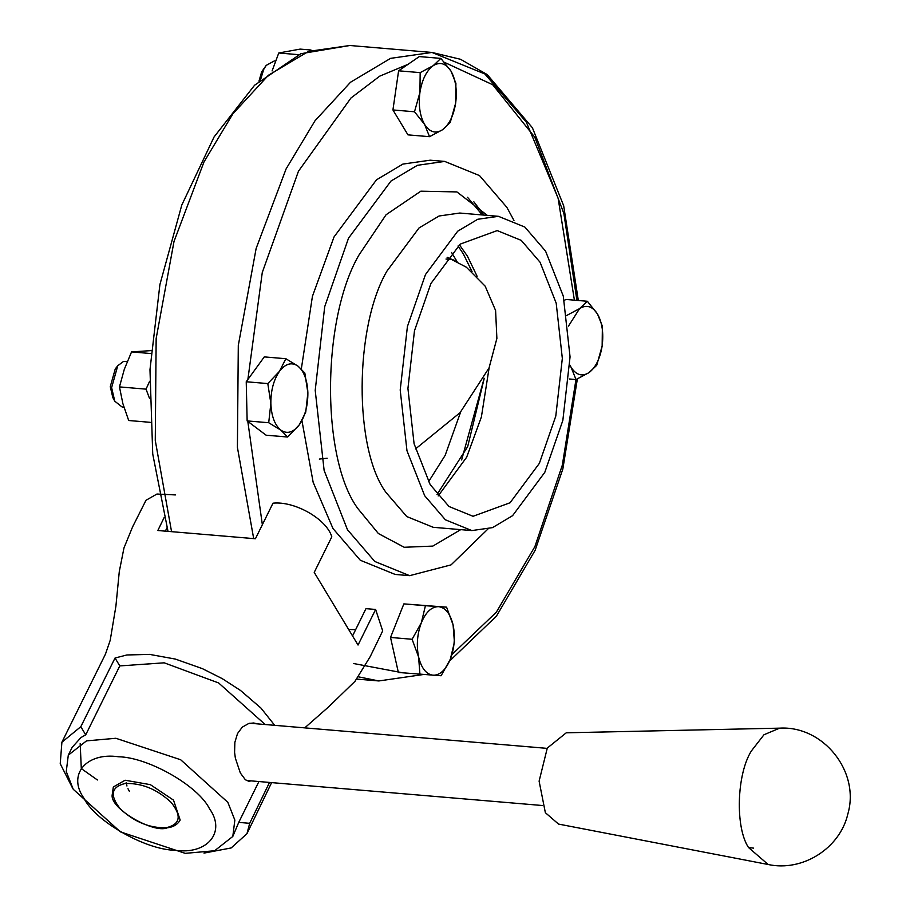 <?xml version="1.0" encoding="UTF-8"?>
<svg xmlns="http://www.w3.org/2000/svg" width="910" height="910" viewBox="0 0 910 910"><rect width="100%" height="100%" fill="white"/><g stroke="black" fill="none" stroke-linecap="round" stroke-linejoin="round"><path stroke-width="1.36" d="M310.97 50.016L300.163 49.106L278.767 52.996L272.09 70.946M278.767 52.996L298.673 54.68M151.094 350.612L131.552 351.908L124.306 369.301L119.46 386.898L122.873 403.596L128.685 420.511L150.173 422.32M149.479 398.33L146.044 389.15L149.604 381.301M131.552 351.908L150.878 353.546M119.46 386.898L146.044 389.15M566.657 315.486L579.602 308.592L568.477 326.099M587.36 301.267L597.461 313.939C592.376 306.17 586.427 304.384 579.602 308.592L587.36 301.267L565.792 299.435L564.302 300.471M602.386 326.178L602.147 345.971C603.751 333.117 602.192 322.436 597.461 313.939L602.386 326.178M602.147 345.971L596.721 365.32L588.952 372.656C595.652 367.572 600.054 358.676 602.147 345.971M588.952 372.656L576.019 379.55L571.093 367.31C576.178 375.091 582.127 376.865 588.952 372.656M569.91 365.137L571.093 367.31L569.899 365.433M569.148 378.97L576.019 379.55M429.531 136.682L424.606 124.442C429.691 132.223 435.64 134.009 442.465 129.789C449.165 124.715 453.567 115.82 455.66 103.114C457.264 90.249 455.705 79.579 450.985 71.082L455.91 83.322L455.66 103.114L450.234 122.463L442.465 129.789L429.531 136.682L407.964 134.862L392.927 109.951L398.603 70.809L419.305 56.579L440.872 58.399L450.985 71.082C445.889 63.302 439.939 61.516 433.114 65.736C426.415 70.809 422.024 79.705 419.931 92.422L420.17 72.629L433.114 65.736L440.872 58.399M287.685 437.027L266.118 435.196L247.145 420.909L246.235 381.756L264.287 356.891L285.865 358.722L297.934 366.082C291.621 361.85 285.456 363.613 279.427 371.371C273.66 379.845 270.805 390.515 270.85 403.38C271.396 416.086 274.706 424.993 280.792 430.1C287.105 434.332 293.27 432.568 299.299 424.811L287.685 437.027L280.792 430.1L268.712 422.729L270.85 403.38L267.802 383.576L279.427 371.371L285.865 358.722M419.931 674.299L418.6 656.997C421.398 668.224 426.233 674.299 433.103 675.243C440.042 675.254 445.798 669.908 450.348 659.193C454.5 647.988 455.421 636.556 453.089 624.897L454.42 642.187L450.348 659.193L441.088 675.755L398.364 672.467L390.526 637.444L403.858 603.887L446.582 607.163L453.089 624.897C450.302 613.681 445.468 607.596 438.597 606.652C431.647 606.64 425.903 611.998 421.353 622.713C417.201 633.917 416.279 645.349 418.6 656.997L412.105 639.275L421.353 622.713L425.425 605.707L446.582 607.163M301.324 368.937L312.437 296.296L334.027 236.941L376.49 179.816L402.891 164.084L430.18 160.194L444.671 161.411L479.524 175.596L506.836 207.321L513.957 220.447M487.851 529.108L451.076 564.871L409.648 575.666L395.145 574.438L360.303 560.253L332.98 528.528L313.154 482.289L301.949 420.738M260.556 79.716L263.718 69.388L266.198 65.395L274.331 60.925L275.502 61.027M266.198 65.395L261.671 71.833L258.986 81.126M424.606 124.442L414.505 111.771L419.931 92.422C418.316 105.276 419.874 115.945 424.606 124.442M392.927 109.951L414.505 111.771M398.603 70.809L420.17 72.629M123.897 407.111L122.031 406.952L114.762 401.173L111.623 387.626L117.765 365.729L123.441 361.498L127.32 361.372M117.765 365.729L115.251 368.937L110.281 386.636L112.829 397.59L114.762 401.173M297.934 366.082L304.827 373.009L307.876 392.801C307.33 380.084 304.008 371.178 297.934 366.082M307.876 392.801L305.737 412.162L299.299 424.811C305.066 416.325 307.921 405.655 307.876 392.801M246.235 381.756L267.802 383.576M247.145 420.909L268.712 422.729M403.858 603.887L425.425 605.707M390.526 637.444L412.105 639.275M447.151 257.587L454.92 260.522M446.002 259.043L452.623 259.577M319.308 459.061L327.168 458.242M461.632 459.959L484.063 378.662M482.277 214.953L467.535 197.299M428.53 481.788L445.149 455.387L460.653 412.014M451.553 252.445L457.07 261.614M544.794 472.347L512.58 515.674L492.549 527.618L471.846 530.575L445.411 519.815L424.686 495.745L406.975 450.757L400.207 389.992L407.418 326.508L425.482 274.536L457.696 231.208L477.727 219.264L498.418 216.318L524.865 227.068L545.579 251.137L563.29 296.137L570.058 356.891L562.846 420.386L544.794 472.347M409.648 575.666L374.795 561.481L347.483 529.756L324.131 470.447L315.213 390.356L324.711 306.67L348.519 238.17L390.982 181.044L417.394 165.313L444.671 161.411M473.86 201.815L483.972 215.09M430.908 283.533L460.187 244.13L497.213 230.594L521.248 240.376L540.085 262.262L556.192 303.155L562.335 358.403L555.783 416.109L539.368 463.349L510.078 502.752L473.052 516.288L449.017 506.506L430.18 484.632L414.084 443.727L407.93 388.49L414.482 330.774L430.908 283.533M171.125 802.381C157.123 789.266 141.801 782.964 125.159 783.499C111.145 786.854 109.519 795.294 120.291 808.831C134.305 821.957 149.615 828.248 166.257 827.713C180.282 824.369 181.909 815.917 171.125 802.381M173.514 800.129L180.157 820.035C177.643 824.528 173.287 827.133 167.076 827.85C153.983 833.708 109.257 808.649 112.249 794.498L113.329 787.002L125.102 780.234L150.366 784.659L173.514 800.129M80.182 743.538L81.297 768.586L97.404 779.972M68.295 755.163L86.496 740.877L115.843 738.272L180.669 759.748L227.853 802.347L234.848 820.092L232.801 836.461L214.612 850.748L185.253 853.352L120.427 831.877L73.244 789.277L66.259 771.532L68.295 755.163L72.186 747.303L81.013 737.498L85.722 734.848L119.79 665.915L164.187 662.821L218.627 682.955L265.174 724.531M258.918 781.542L238.738 822.39L232.801 836.461M251.092 780.882L248.76 781.258L245.37 779.756L240.331 772.977L235.371 758.189L234.587 752.411L234.86 742.355L237.521 733.551L242.276 727.147L248.771 723.473L253.685 722.984L257.394 723.871M209.55 808.831C226.317 832.195 207.275 854.99 174.948 850.27C145.134 849.735 95.072 821.104 83.936 798.207C67.169 774.842 86.211 752.047 118.539 756.767C148.353 757.302 198.403 785.933 209.55 808.831M119.79 665.915L115.035 658.021L126.877 654.972L149.513 654.381L175.346 659.067L202.407 668.657L222.233 678.633L240.513 690.462L260.908 708.026L274.718 725.338M85.722 734.848L80.808 726.692L115.035 658.021M166.985 527.823L165.347 531.144M352.557 635.942L365.968 608.654L375.625 609.461L382.689 630.892L370.268 656.531L354.957 681.362L328.544 706.933L304.748 727.875M348.689 629.538L355.685 629.618M129.322 791.222L127.969 788.708M126.945 786.001L126.183 782.407M375.625 609.461L358.039 645.042L314.223 572.401L331.809 536.82C326.656 519.098 294.851 500.909 273 503.173L255.426 538.754L157.828 530.507L164.187 517.494M72.584 788.151L60.231 763.717L61.903 742.219L105.458 654.131L110.224 640.265L115.911 606.106L119.29 571.548L123.976 547.934L132.621 526.822L145.987 500.272L156.975 494.016L175.402 494.926M61.903 742.219L80.808 726.692M269.519 782.441L249.693 823.311L246.963 833.685L231.174 847.949L203.999 853.102M249.693 823.311L238.738 822.39M751.376 750.966C736.668 774.171 735.075 827.247 748.486 847.494L768.154 864.5C802.495 872.007 839.953 848.393 847.847 813.972C860.234 771.635 823.322 725.566 779.688 728.148L763.979 734.745L751.376 750.966M779.688 728.148L566.247 732.8L547.297 748.077L539.107 781.144L545.363 812.687L558.524 824.073L768.154 864.5M444.489 62.346L492.685 84.721L534.796 137.251L563.881 213.509L576.906 300.38M247.873 379.504L262.273 272.511L298.457 171.228L350.964 97.996L379.72 76.156L408.067 64.303M262.342 524.615L247.804 421.398M403.05 672.865L353.603 663.527M575.973 379.55L562.323 465.169L534.921 546.535L496.325 612.214L451.974 654.517M450.404 259.134L449.745 258.542M171.558 531.667L155.269 440.417L156.156 338.531L174.003 241.503L203.976 161.957L232.88 113.818L268.393 75.28L308.467 51.415L349.849 45.5L300.891 53.713L254.607 85.21L214.077 136.944L181.795 205.034L159.91 284.557L149.979 369.665L152.732 454.01L168.009 531.36M471.846 530.575L433.194 527.299L406.759 516.55L386.033 492.481C353.819 449.017 354.252 327.361 386.83 271.271L419.044 227.932L439.075 216L459.766 213.042L498.418 216.318M487.305 215.374L456.911 191.919L420.829 191.191L386.067 214.76L358.824 255.255C321.514 319.501 321.014 458.845 357.914 508.633L378.378 533.533L404.188 547.274L432.83 546.091L460.733 529.631M574.403 300.163L558.114 198.209L526.31 122.099L484.859 73.96L431.988 52.45L390.595 58.354L350.532 82.23L315.008 120.768L286.104 168.896L256.142 248.441L238.295 345.482L237.408 447.356L253.685 538.606M358.483 676.847L378.844 680.953L423.252 674.538M438.176 495.939L466.671 457.207L481.39 416.973L489.136 367.742M477.124 276.31L467.399 256.108L459.413 244.79M753.571 848.131L748.486 847.494M447.401 257.291L466.364 267.221L485.178 286.184L495.597 310.515L496.883 338.429L489.057 367.924L460.062 412.674L415.438 448.994M449.585 661.013L496.428 616.15L535.137 550.3L562.846 468.968L577.361 378.947M578.316 300.493L563.665 205.717L532.407 127.764L487.225 74.586L460.517 59.286L431.988 52.45L349.849 45.5M356.788 679.087L378.844 680.953M437.016 494.517L467.683 446.639L484.245 378.31M472.051 271.601L463.292 253.822L458.026 246.007M246.963 833.685L271.612 782.623M542.303 805.509L246.439 780.484M547.137 748.373L249.784 723.222"/></g></svg>
